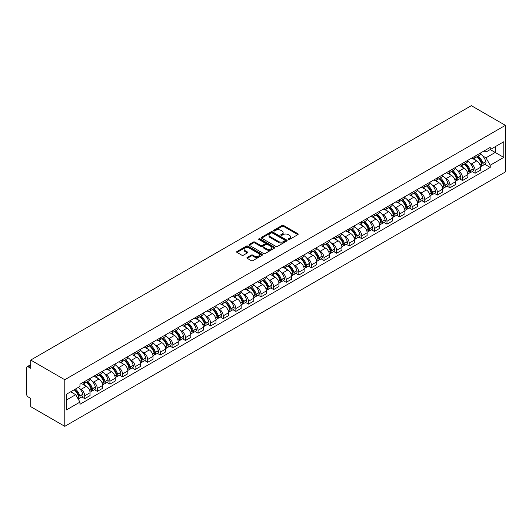<?xml version="1.0" encoding="UTF-8"?>
<svg xmlns="http://www.w3.org/2000/svg" width="532" height="532" viewBox="0 0 532 532"><rect width="100%" height="100%" fill="white"/><g stroke="black" fill="none" stroke-linecap="round" stroke-linejoin="round"><path stroke-width="0.8" d="M288.344 239.493A0.785 0.452 0 0 0 289.455 239.493L297.873 234.632A1.124 0.645 0 0 0 298.199 234.173A1.124 0.645 0 0 0 297.873 233.714L283.609 225.482A1.124 0.645 0 0 0 282.027 225.482L273.608 230.343A0.785 0.452 0 0 0 274.712 230.981L275.802 230.356A3.584 2.068 0 0 1 280.876 230.356L282.066 231.041A3.584 2.068 0 0 1 283.117 232.504A3.584 2.068 0 0 1 282.066 233.967L280.976 234.599A0.785 0.452 0 0 0 282.086 235.237L283.177 234.612A3.584 2.068 0 0 1 288.244 234.612L289.435 235.297A3.584 2.068 0 0 1 290.485 236.76A3.584 2.068 0 0 1 289.435 238.223L288.344 238.855A0.785 0.452 0 0 0 288.344 239.493L288.344 238.855M247.24 257.415A1.124 0.645 0 0 0 246.908 257.874A1.124 0.645 0 0 0 247.24 258.333L251.237 260.64A1.124 0.645 0 0 0 252.826 260.64L262.176 255.24A1.124 0.645 0 0 0 262.502 254.788A1.124 0.645 0 0 0 262.176 254.329L247.912 246.09A1.124 0.645 0 0 0 246.329 246.09L236.979 251.49A1.124 0.645 0 0 0 236.647 251.949A1.124 0.645 0 0 0 236.979 252.407L241.807 255.194A1.124 0.645 0 0 0 243.397 255.194L247.4 252.886A1.124 0.645 0 0 0 247.726 252.427A1.124 0.645 0 0 0 247.4 251.969L244.999 250.585A2.999 1.729 0 0 1 244.122 249.362A2.999 1.729 0 0 1 245.97 247.766A2.999 1.729 0 0 1 249.242 248.138L258.632 253.558A2.999 1.729 0 0 1 259.51 254.788A2.999 1.729 0 0 1 257.654 256.384A2.999 1.729 0 0 1 254.389 256.012L252.826 255.107A1.124 0.645 0 0 0 251.237 255.107L247.24 257.415L247.24 258.333M64.784 379.722L30.716 360.058L471.332 105.669L505.4 125.339L64.784 379.722L64.784 426.332L505.4 171.942L505.4 125.339M275.882 246.416A1.124 0.645 0 0 0 277.471 246.416L286.821 241.016A1.124 0.645 0 0 0 287.147 240.557A1.124 0.645 0 0 0 286.821 240.098L272.557 231.866A1.124 0.645 0 0 0 270.968 231.866L261.618 237.265A1.124 0.645 0 0 0 261.292 237.718A1.124 0.645 0 0 0 261.618 238.176L275.882 246.416M259.197 239.666A0.785 0.452 0 0 1 259.995 239.772L259.995 238.841L274.499 247.214A1.124 0.645 0 0 1 274.825 247.673A1.124 0.645 0 0 1 274.499 248.131L265.149 253.525A1.124 0.645 0 0 1 263.559 253.525L249.295 245.292L253.298 242.998L253.298 242.067L249.295 244.374A1.124 0.645 0 0 0 248.969 244.833A1.124 0.645 0 0 0 249.295 245.292L249.295 244.374M253.298 242.998A1.124 0.645 0 0 1 254.888 242.998L254.888 242.067A1.124 0.645 0 0 0 253.298 242.067M254.888 242.067L260.667 245.405A1.124 0.645 0 0 0 262.256 245.405L264.909 243.875A1.124 0.645 0 0 0 265.235 243.417A1.124 0.645 0 0 0 264.909 242.958L258.885 239.48A0.785 0.452 0 0 1 259.995 238.841M30.716 360.058L30.716 368.304L28.216 366.861A2.281 1.317 -120 0 0 27.072 366.748A2.281 1.317 -120 0 0 26.6 367.792L26.6 394.172A2.281 1.317 -120 0 0 28.216 396.972L30.716 398.415L30.716 406.661L64.784 426.332M475.129 156.095A5.254 3.032 60 0 1 474.039 158.456L479.365 155.377A5.254 3.032 -120 0 0 480.456 153.023M470.069 163.198L471.412 163.976A5.254 3.032 60 0 1 475.129 170.406L480.456 167.334A5.254 3.032 -120 0 0 476.738 160.897L472.928 158.696M480.456 167.334L480.456 170.174L475.129 173.252L472.236 171.583M474.039 158.456A5.254 3.032 60 0 1 471.452 158.217M475.129 170.406L475.129 173.252M462.534 163.371A5.254 3.032 60 0 1 461.444 165.725L466.777 162.652A5.254 3.032 -120 0 0 467.861 160.292M459.641 178.852L462.534 180.521L467.861 177.442L467.861 174.602A5.254 3.032 -120 0 0 464.15 168.172L460.333 165.971M461.444 165.725A5.254 3.032 60 0 1 458.863 165.492M457.473 170.473L458.817 171.244A5.254 3.032 60 0 1 462.534 177.675L462.534 180.521M449.939 170.639A5.254 3.032 60 0 1 448.855 173L454.182 169.921A5.254 3.032 -120 0 0 455.266 167.567M447.053 186.127L449.939 187.789L455.266 184.717L455.266 181.871A5.254 3.032 -120 0 0 451.555 175.44L447.738 173.239M448.855 173A5.254 3.032 60 0 1 446.268 172.76M444.885 177.741L446.228 178.519A5.254 3.032 60 0 1 449.939 184.95L449.939 187.789M437.344 177.907A5.254 3.032 60 0 1 436.26 180.268L441.587 177.189A5.254 3.032 -120 0 0 442.671 174.835M434.458 193.395L437.344 195.064L442.677 191.986L442.677 189.146A5.254 3.032 -120 0 0 438.96 182.709L435.149 180.508M436.26 180.268A5.254 3.032 60 0 1 433.673 180.029M432.29 185.01L433.633 185.788A5.254 3.032 60 0 1 437.344 192.218L437.344 195.064M424.755 185.183A5.254 3.032 60 0 1 423.665 187.537L428.992 184.464A5.254 3.032 -120 0 0 430.082 182.104M421.863 200.664L424.755 202.333L430.082 199.261L430.082 196.414A5.254 3.032 -120 0 0 426.365 189.984L422.554 187.783M423.665 187.537A5.254 3.032 60 0 1 421.078 187.304M419.695 192.285L421.038 193.056A5.254 3.032 60 0 1 424.755 199.493L424.755 202.333M412.16 192.451A5.254 3.032 60 0 1 411.07 194.812L416.396 191.733A5.254 3.032 -120 0 0 417.487 189.379M409.268 207.939L412.16 209.601L417.487 206.529L417.487 203.683A5.254 3.032 -120 0 0 413.776 197.252L409.959 195.051M411.07 194.812A5.254 3.032 60 0 1 408.483 194.572M407.1 199.553L408.443 200.331A5.254 3.032 60 0 1 412.16 206.762L412.16 209.601M399.565 199.726A5.254 3.032 60 0 1 398.475 202.08L403.808 199.001A5.254 3.032 -120 0 0 404.892 196.647M396.673 215.207L399.565 216.876L404.892 213.798L404.892 210.958A5.254 3.032 -120 0 0 401.181 204.521L397.364 202.32M398.475 202.08A5.254 3.032 60 0 1 395.894 201.841M394.511 206.822L395.855 207.6A5.254 3.032 60 0 1 399.565 214.03L399.565 216.876M386.97 206.995A5.254 3.032 60 0 1 385.886 209.349L391.213 206.276A5.254 3.032 -120 0 0 392.297 203.916M384.084 222.476L386.97 224.145L392.297 221.073L392.297 218.226A5.254 3.032 -120 0 0 388.586 211.796L384.776 209.595M385.886 209.349A5.254 3.032 60 0 1 383.299 209.116M381.916 214.097L383.259 214.868A5.254 3.032 60 0 1 386.97 221.305L386.97 224.145M374.375 214.263A5.254 3.032 60 0 1 373.291 216.624L378.618 213.545A5.254 3.032 -120 0 0 379.708 211.191M371.489 229.751L374.375 231.42L379.708 228.341L379.708 225.495A5.254 3.032 -120 0 0 375.991 219.064L372.181 216.863M373.291 216.624A5.254 3.032 60 0 1 370.704 216.384M369.321 221.365L370.664 222.143A5.254 3.032 60 0 1 374.375 228.574L374.375 231.42M361.787 221.538A5.254 3.032 60 0 1 360.696 223.892L366.023 220.82A5.254 3.032 -120 0 0 367.113 218.459M358.894 237.019L361.787 238.688L367.113 235.61L367.113 232.77A5.254 3.032 -120 0 0 363.396 226.339L359.585 224.132M360.696 223.892A5.254 3.032 60 0 1 358.109 223.659M356.726 228.64L358.069 229.412A5.254 3.032 60 0 1 361.787 235.842L361.787 238.688M349.192 228.807A5.254 3.032 60 0 1 348.101 231.167L353.434 228.088A5.254 3.032 -120 0 0 354.518 225.728M346.299 244.288L349.192 245.957L354.518 242.885L354.518 240.038A5.254 3.032 -120 0 0 350.807 233.608L346.99 231.407M348.101 231.167A5.254 3.032 60 0 1 345.521 230.928M344.131 235.909L345.474 236.687A5.254 3.032 60 0 1 349.192 243.117L349.192 245.957M336.596 236.075A5.254 3.032 60 0 1 335.512 238.436L340.839 235.357A5.254 3.032 -120 0 0 341.923 233.003M333.71 251.563L336.596 253.232L341.923 250.153L341.923 247.314A5.254 3.032 -120 0 0 338.212 240.876L334.395 238.675M335.512 238.436A5.254 3.032 60 0 1 332.926 238.196M331.542 243.177L332.886 243.955A5.254 3.032 60 0 1 336.596 250.386L336.596 253.232M324.001 243.35A5.254 3.032 60 0 1 322.917 245.704L328.244 242.632A5.254 3.032 -120 0 0 329.328 240.271M321.115 258.831L324.001 260.5L329.335 257.422L329.335 254.582A5.254 3.032 -120 0 0 325.617 248.151L321.807 245.95M322.917 245.704A5.254 3.032 60 0 1 320.331 245.471M318.947 250.452L320.291 251.224A5.254 3.032 60 0 1 324.001 257.654L324.001 260.5M311.406 250.619A5.254 3.032 60 0 1 310.322 252.979L315.649 249.9A5.254 3.032 -120 0 0 316.74 247.546M308.52 266.106L311.413 267.769L316.74 264.697L316.74 261.85A5.254 3.032 -120 0 0 313.022 255.42L309.212 253.219M310.322 252.979A5.254 3.032 60 0 1 307.735 252.74M306.352 257.721L307.695 258.499A5.254 3.032 60 0 1 311.413 264.929L311.413 267.769M298.818 257.887A5.254 3.032 60 0 1 297.727 260.248L303.054 257.169A5.254 3.032 -120 0 0 304.144 254.815M295.925 273.375L298.818 275.044L304.144 271.965L304.144 269.125A5.254 3.032 -120 0 0 300.434 262.688L296.617 260.487M297.727 260.248A5.254 3.032 60 0 1 295.14 260.008M293.757 264.989L295.1 265.767A5.254 3.032 60 0 1 298.818 272.198L298.818 275.044M286.223 265.162A5.254 3.032 60 0 1 285.132 267.516L290.465 264.444A5.254 3.032 -120 0 0 291.549 262.083M283.33 280.643L286.223 282.312L291.549 279.24L291.549 276.394A5.254 3.032 -120 0 0 287.839 269.963L284.022 267.762M285.132 267.516A5.254 3.032 60 0 1 282.552 267.283M281.169 272.264L282.512 273.036A5.254 3.032 60 0 1 286.223 279.473L286.223 282.312M273.628 272.431A5.254 3.032 60 0 1 272.544 274.791L277.87 271.712A5.254 3.032 -120 0 0 278.954 269.358M270.741 287.918L273.628 289.581L278.954 286.509L278.954 283.662A5.254 3.032 -120 0 0 275.243 277.232L271.433 275.031M272.544 274.791A5.254 3.032 60 0 1 269.957 274.552M268.574 279.533L269.917 280.311A5.254 3.032 60 0 1 273.628 286.741L273.628 289.581M261.032 279.706A5.254 3.032 60 0 1 259.949 282.06L265.275 278.981A5.254 3.032 -120 0 0 266.366 276.627M258.146 295.187L261.032 296.856L266.366 293.777L266.366 290.938A5.254 3.032 -120 0 0 262.648 284.5L258.838 282.299M259.949 282.06A5.254 3.032 60 0 1 257.362 281.82M255.978 286.801L257.322 287.579A5.254 3.032 60 0 1 261.032 294.01L261.032 296.856M248.444 286.974A5.254 3.032 60 0 1 247.353 289.328L252.68 286.256A5.254 3.032 -120 0 0 253.771 283.895M245.551 302.455L248.444 304.124L253.771 301.052L253.771 298.206A5.254 3.032 -120 0 0 250.053 291.775L246.243 289.574M247.353 289.328A5.254 3.032 60 0 1 244.767 289.095M243.383 294.076L244.727 294.848A5.254 3.032 60 0 1 248.444 301.285L248.444 304.124M235.849 294.243A5.254 3.032 60 0 1 234.758 296.603L240.092 293.524A5.254 3.032 -120 0 0 241.176 291.17M232.956 309.73L235.849 311.4L241.176 308.321L241.176 305.474A5.254 3.032 -120 0 0 237.465 299.044L233.648 296.843M234.758 296.603A5.254 3.032 60 0 1 232.178 296.364M230.788 301.345L232.132 302.123A5.254 3.032 60 0 1 235.849 308.553L235.849 311.4M223.254 301.518A5.254 3.032 60 0 1 222.17 303.872L227.497 300.799A5.254 3.032 -120 0 0 228.58 298.439M220.368 316.999L223.254 318.668L228.58 315.589L228.58 312.75A5.254 3.032 -120 0 0 224.87 306.319L221.053 304.111M222.17 303.872A5.254 3.032 60 0 1 219.583 303.639M218.2 308.62L219.543 309.391A5.254 3.032 60 0 1 223.254 315.822L223.254 318.668M210.659 308.786A5.254 3.032 60 0 1 209.575 311.147L214.901 308.068A5.254 3.032 -120 0 0 215.985 305.707M207.773 324.267L210.659 325.936L215.992 322.864L215.992 320.018A5.254 3.032 -120 0 0 212.275 313.587L208.464 311.386M209.575 311.147A5.254 3.032 60 0 1 206.988 310.907M205.605 315.888L206.948 316.666A5.254 3.032 60 0 1 210.659 323.097L210.659 325.936M198.064 316.055A5.254 3.032 60 0 1 196.98 318.415L202.306 315.336A5.254 3.032 -120 0 0 203.397 312.982M195.178 331.542L198.07 333.212L203.397 330.133L203.397 327.293A5.254 3.032 -120 0 0 199.68 320.856L195.869 318.655M196.98 318.415A5.254 3.032 60 0 1 194.393 318.176M193.01 323.157L194.353 323.935A5.254 3.032 60 0 1 198.07 330.365L198.07 333.212M185.475 323.33A5.254 3.032 60 0 1 184.385 325.684L189.711 322.611A5.254 3.032 -120 0 0 190.802 320.251M182.582 338.811L185.475 340.48L190.802 337.401L190.802 334.562A5.254 3.032 -120 0 0 187.091 328.131L183.274 325.93M184.385 325.684A5.254 3.032 60 0 1 181.798 325.451M180.415 330.432L181.758 331.203A5.254 3.032 60 0 1 185.475 337.634L185.475 340.48M172.88 330.598A5.254 3.032 60 0 1 171.789 332.959L177.123 329.88A5.254 3.032 -120 0 0 178.207 327.526M169.987 346.079L172.88 347.748L178.207 344.676L178.207 341.83A5.254 3.032 -120 0 0 174.496 335.399L170.679 333.198M171.789 332.959A5.254 3.032 60 0 1 169.209 332.719M167.826 337.7L169.169 338.478A5.254 3.032 60 0 1 172.88 344.909L172.88 347.748M160.285 337.867A5.254 3.032 60 0 1 159.201 340.227L164.528 337.148A5.254 3.032 -120 0 0 165.612 334.794M157.399 353.354L160.285 355.024L165.612 351.945L165.612 349.105A5.254 3.032 -120 0 0 161.901 342.668L158.084 340.467M159.201 340.227A5.254 3.032 60 0 1 156.614 339.988M155.231 344.969L156.574 345.747A5.254 3.032 60 0 1 160.285 352.177L160.285 355.024M147.69 345.142A5.254 3.032 60 0 1 146.606 347.496L151.933 344.423A5.254 3.032 -120 0 0 153.023 342.063M144.804 360.623L147.69 362.292L153.023 359.213L153.023 356.373A5.254 3.032 -120 0 0 149.306 349.943L145.495 347.742M146.606 347.496A5.254 3.032 60 0 1 144.019 347.263M142.636 352.244L143.979 353.015A5.254 3.032 60 0 1 147.69 359.452L147.69 362.292M135.101 352.41A5.254 3.032 60 0 1 134.011 354.771L139.337 351.692A5.254 3.032 -120 0 0 140.428 349.338M132.209 367.898L135.101 369.56L140.428 366.488L140.428 363.642A5.254 3.032 -120 0 0 136.711 357.211L132.9 355.01M134.011 354.771A5.254 3.032 60 0 1 131.424 354.531M130.041 359.512L131.384 360.29A5.254 3.032 60 0 1 135.101 366.721L135.101 369.56M122.506 359.685A5.254 3.032 60 0 1 121.416 362.039L126.749 358.96A5.254 3.032 -120 0 0 127.833 356.606M119.614 375.166L122.506 376.836L127.833 373.757L127.833 370.917A5.254 3.032 -120 0 0 124.122 364.48L120.305 362.279M121.416 362.039A5.254 3.032 60 0 1 118.835 361.8M117.446 366.781L118.789 367.559A5.254 3.032 60 0 1 122.506 373.989L122.506 376.836M109.911 366.954A5.254 3.032 60 0 1 108.827 369.308L114.154 366.235A5.254 3.032 -120 0 0 115.238 363.875M107.025 382.435L109.911 384.104L115.238 381.032L115.238 378.186A5.254 3.032 -120 0 0 111.527 371.755L107.71 369.554M108.827 369.308A5.254 3.032 60 0 1 106.24 369.075M104.857 374.056L106.2 374.827A5.254 3.032 60 0 1 109.911 381.264L109.911 384.104M97.316 374.222A5.254 3.032 60 0 1 96.232 376.583L101.559 373.504A5.254 3.032 -120 0 0 102.643 371.15M94.43 389.71L97.316 391.379L102.649 388.3L102.649 385.454A5.254 3.032 -120 0 0 98.932 379.023L95.122 376.822M96.232 376.583A5.254 3.032 60 0 1 93.645 376.343M92.262 381.324L93.605 382.102A5.254 3.032 60 0 1 97.316 388.533L97.316 391.379M84.721 381.497A5.254 3.032 60 0 1 83.637 383.851L88.964 380.779A5.254 3.032 -120 0 0 90.054 378.418M81.835 396.978L84.728 398.648L90.054 395.569L90.054 392.729A5.254 3.032 -120 0 0 86.337 386.298L82.526 384.091M83.637 383.851A5.254 3.032 60 0 1 81.05 383.619M79.667 388.599L81.01 389.371A5.254 3.032 60 0 1 84.728 395.801L84.728 398.648M484.047 150.948L485.942 152.046L503.784 141.745L495.226 146.686L495.226 152.465L485.942 157.824L482.664 155.929M66.4 400.044L75.684 394.684L79.96 402.099L66.4 409.926L66.4 394.265L79.96 386.438L79.96 384.244L490.225 147.384L490.225 149.572L503.784 157.405L490.225 165.233L485.942 157.824M503.784 141.745L503.784 157.405M79.96 402.099L79.96 404.287L490.225 167.427L490.225 165.233M75.684 394.684L70.676 391.798M484.832 164.308L490.225 167.427M288.657 239.606L289.435 239.154A3.584 2.068 0 0 0 290.485 237.691L290.485 236.76M283.117 232.504L283.117 233.435A3.584 2.068 0 0 1 282.066 234.898L281.288 235.35M297.86 234.639L283.609 226.413A1.124 0.645 0 0 0 282.027 226.413L273.92 231.094M286.821 240.098L286.821 241.016L272.557 232.797A1.124 0.645 0 0 0 270.968 232.797L261.638 238.19M284.839 240.876A0.785 0.452 0 0 0 284.839 240.238L272.317 233.009A0.785 0.452 0 0 0 271.207 233.009L270.057 233.674A3.584 2.068 0 0 0 269.006 235.137A3.584 2.068 0 0 0 270.057 236.6L278.615 241.541A3.584 2.068 0 0 0 283.689 241.541L284.839 240.876L284.839 241.807A0.785 0.452 0 0 0 285.066 241.488L285.066 240.557M269.006 235.137L269.006 236.068A3.584 2.068 0 0 0 270.057 237.531L270.057 236.6M284.839 241.807L283.689 242.472A3.584 2.068 0 0 1 278.615 242.472L270.057 237.531M254.888 242.998L260.667 246.336A1.124 0.645 0 0 0 262.256 246.336L264.909 244.806A1.124 0.645 0 0 0 265.235 244.348L265.235 243.417M259.995 239.772L274.479 248.138M266.672 248.87A2.999 1.729 0 0 0 269.937 249.249A2.999 1.729 0 0 0 271.792 247.646A2.999 1.729 0 0 0 270.914 246.422L267.603 244.514A1.124 0.645 0 0 0 266.02 244.514L263.367 246.05A1.124 0.645 0 0 0 263.034 246.502A1.124 0.645 0 0 0 263.367 246.961L266.672 248.87L266.672 249.801A2.999 1.729 0 0 0 269.937 250.18A2.999 1.729 0 0 0 271.792 248.577L271.792 247.646M263.034 246.502L263.034 247.433A1.124 0.645 0 0 0 263.367 247.892L263.367 246.961M266.672 249.801L263.367 247.892M259.51 254.788L259.51 255.719A2.999 1.729 0 0 1 257.654 257.315A2.999 1.729 0 0 1 254.389 256.943L252.826 256.038A1.124 0.645 0 0 0 251.237 256.038L247.254 258.339M244.122 249.362L244.122 250.293A2.999 1.729 0 0 0 244.999 251.516L244.999 250.585M247.38 252.893L244.999 251.516M262.163 255.254L247.912 247.028A1.124 0.645 0 0 0 246.329 247.028L236.993 252.414M477.111 156.681A7.195 4.15 60 0 1 477.144 156.707A7.195 4.15 60 0 1 481.879 163.158L481.919 163.304A1.397 0.805 60 0 1 481.699 164.408A1.397 0.805 60 0 1 481.666 164.421M476.792 156.867A8.678 5.007 60 0 1 481.56 164.022L481.606 164.175A2.879 1.663 60 0 1 481.147 166.436L480.436 166.849M481.64 165.798A2.879 1.663 -120 0 0 482.444 165.691A2.879 1.663 -120 0 0 482.896 163.43L482.857 163.277A8.678 5.007 -120 0 0 478.088 156.122M480.343 153.941A8.678 5.007 60 0 1 485.802 161.575L485.842 161.728A2.879 1.663 60 0 1 485.39 163.989L482.444 165.691M473.832 158.556A8.678 5.007 60 0 1 475.648 160.265M479.864 160.278L480.975 160.917M464.516 163.956A7.195 4.15 60 0 1 464.549 163.976A7.195 4.15 60 0 1 469.284 170.426L469.324 170.579A1.397 0.805 60 0 1 469.104 171.676A1.397 0.805 60 0 1 469.071 171.69M464.203 164.135A8.678 5.007 60 0 1 468.971 171.297L469.011 171.444A2.879 1.663 60 0 1 468.559 173.705L467.841 174.124M469.051 173.073A2.879 1.663 -120 0 0 469.849 172.96A2.879 1.663 -120 0 0 470.301 170.699L470.261 170.546A8.678 5.007 -120 0 0 465.493 163.391M467.754 161.216A8.678 5.007 60 0 1 473.207 168.85L473.247 168.996A2.879 1.663 60 0 1 472.795 171.257L469.849 172.96M461.244 165.824A8.678 5.007 60 0 1 463.053 167.54M467.269 167.547L468.379 168.185M451.921 171.224A7.195 4.15 60 0 1 451.961 171.244A7.195 4.15 60 0 1 456.689 177.701L456.735 177.848A1.397 0.805 60 0 1 456.509 178.945A1.397 0.805 60 0 1 456.483 178.965M451.608 171.404A8.678 5.007 60 0 1 456.376 178.566L456.416 178.712A2.879 1.663 60 0 1 455.964 180.98L455.246 181.392M456.456 180.341A2.879 1.663 -120 0 0 457.254 180.235A2.879 1.663 -120 0 0 457.706 177.967L457.666 177.821A8.678 5.007 -120 0 0 452.898 170.659M455.159 168.484A8.678 5.007 60 0 1 460.612 176.119L460.659 176.265A2.879 1.663 60 0 1 460.2 178.533L457.254 180.235M448.649 173.1A8.678 5.007 60 0 1 450.458 174.809M454.68 174.822L455.784 175.46M439.326 178.493A7.195 4.15 60 0 1 439.366 178.519A7.195 4.15 60 0 1 444.094 184.97L444.14 185.123A1.397 0.805 60 0 1 443.921 186.22A1.397 0.805 60 0 1 443.888 186.233M439.013 178.679A8.678 5.007 60 0 1 443.781 185.834L443.821 185.987A2.879 1.663 60 0 1 443.369 188.248L442.651 188.661M443.861 187.61A2.879 1.663 -120 0 0 444.659 187.503A2.879 1.663 -120 0 0 445.118 185.242L445.071 185.089A8.678 5.007 -120 0 0 440.303 177.934M442.564 175.76A8.678 5.007 60 0 1 448.017 183.387L448.064 183.54A2.879 1.663 60 0 1 447.605 185.801L444.659 187.503M436.054 180.368A8.678 5.007 60 0 1 437.869 182.077M442.085 182.09L443.189 182.729M426.737 185.768A7.195 4.15 60 0 1 426.77 185.788A7.195 4.15 60 0 1 431.505 192.245L431.545 192.391A1.397 0.805 60 0 1 431.326 193.488A1.397 0.805 60 0 1 431.292 193.508M426.418 185.947A8.678 5.007 60 0 1 431.186 193.109L431.233 193.256A2.879 1.663 60 0 1 430.774 195.523L430.056 195.936M431.266 194.885A2.879 1.663 -120 0 0 432.064 194.772A2.879 1.663 -120 0 0 432.523 192.511L432.483 192.365A8.678 5.007 -120 0 0 427.708 185.203M429.969 183.028A8.678 5.007 60 0 1 435.429 190.662L435.469 190.808A2.879 1.663 60 0 1 435.016 193.076L432.064 194.772M423.459 187.643A8.678 5.007 60 0 1 425.274 189.352M429.49 189.365L430.594 190.004M414.142 193.036A7.195 4.15 60 0 1 414.175 193.056A7.195 4.15 60 0 1 418.91 199.513L418.95 199.66A1.397 0.805 60 0 1 418.731 200.757A1.397 0.805 60 0 1 418.697 200.777M413.823 193.222A8.678 5.007 60 0 1 418.598 200.378L418.637 200.524A2.879 1.663 60 0 1 418.179 202.792L417.467 203.204M418.677 202.153A2.879 1.663 -120 0 0 419.475 202.047A2.879 1.663 -120 0 0 419.928 199.779L419.888 199.633A8.678 5.007 -120 0 0 415.12 192.471M417.381 190.296A8.678 5.007 60 0 1 422.834 197.931L422.874 198.084A2.879 1.663 60 0 1 422.421 200.345L419.475 202.047M410.864 194.912A8.678 5.007 60 0 1 412.679 196.621M416.895 196.634L418.006 197.272M401.547 200.311A7.195 4.15 60 0 1 401.58 200.331A7.195 4.15 60 0 1 406.315 206.782L406.362 206.935A1.397 0.805 60 0 1 406.135 208.032A1.397 0.805 60 0 1 406.109 208.045M401.234 200.491A8.678 5.007 60 0 1 406.002 207.646L406.042 207.799A2.879 1.663 60 0 1 405.59 210.06L404.872 210.473M406.082 209.422A2.879 1.663 -120 0 0 406.88 209.315A2.879 1.663 -120 0 0 407.332 207.054L407.293 206.901A8.678 5.007 -120 0 0 402.524 199.746M404.786 197.572A8.678 5.007 60 0 1 410.238 205.199L410.278 205.352A2.879 1.663 60 0 1 409.826 207.613L406.88 209.315M398.275 202.18A8.678 5.007 60 0 1 400.084 203.889M404.307 203.902L405.411 204.541M388.952 207.58A7.195 4.15 60 0 1 388.992 207.6A7.195 4.15 60 0 1 393.72 214.057L393.766 214.203A1.397 0.805 60 0 1 393.547 215.3A1.397 0.805 60 0 1 393.514 215.32M388.639 207.759A8.678 5.007 60 0 1 393.407 214.921L393.447 215.068A2.879 1.663 60 0 1 392.995 217.335L392.277 217.748M393.487 216.697A2.879 1.663 -120 0 0 394.285 216.584A2.879 1.663 -120 0 0 394.744 214.323L394.697 214.177A8.678 5.007 -120 0 0 389.929 207.015M392.19 204.84A8.678 5.007 60 0 1 397.643 212.474L397.69 212.62A2.879 1.663 60 0 1 397.231 214.888L394.285 216.584M385.68 209.455A8.678 5.007 60 0 1 387.489 211.164M391.712 211.177L392.816 211.816M376.357 214.848A7.195 4.15 60 0 1 376.397 214.868A7.195 4.15 60 0 1 381.131 221.325L381.171 221.472A1.397 0.805 60 0 1 380.952 222.576A1.397 0.805 60 0 1 380.919 222.589M376.044 215.034A8.678 5.007 60 0 1 380.812 222.19L380.859 222.343A2.879 1.663 60 0 1 380.4 224.604L379.682 225.016M380.892 223.965A2.879 1.663 -120 0 0 381.69 223.859A2.879 1.663 -120 0 0 382.149 221.591L382.102 221.445A8.678 5.007 -120 0 0 377.334 214.283M379.595 212.108A8.678 5.007 60 0 1 385.055 219.743L385.095 219.896A2.879 1.663 60 0 1 384.636 222.157L381.69 223.859M373.085 216.724A8.678 5.007 60 0 1 374.9 218.433M379.117 218.446L380.22 219.084M363.768 222.123A7.195 4.15 60 0 1 363.802 222.143A7.195 4.15 60 0 1 368.536 228.594L368.576 228.747A1.397 0.805 60 0 1 368.357 229.844A1.397 0.805 60 0 1 368.324 229.857M363.449 222.303A8.678 5.007 60 0 1 368.217 229.465L368.264 229.611A2.879 1.663 60 0 1 367.805 231.872L367.093 232.291M368.297 231.234A2.879 1.663 -120 0 0 369.102 231.127A2.879 1.663 -120 0 0 369.554 228.866L369.514 228.713A8.678 5.007 -120 0 0 364.746 221.558M367 219.383A8.678 5.007 60 0 1 372.46 227.018L372.5 227.164A2.879 1.663 60 0 1 372.048 229.425L369.102 231.127M360.49 223.992A8.678 5.007 60 0 1 362.305 225.708M366.521 225.714L367.632 226.353M351.173 229.392A7.195 4.15 60 0 1 351.206 229.412A7.195 4.15 60 0 1 355.941 235.869L355.981 236.015A1.397 0.805 60 0 1 355.762 237.112A1.397 0.805 60 0 1 355.728 237.132M350.861 229.571A8.678 5.007 60 0 1 355.629 236.733L355.669 236.88A2.879 1.663 60 0 1 355.216 239.147L354.498 239.56M355.709 238.509A2.879 1.663 -120 0 0 356.507 238.403A2.879 1.663 -120 0 0 356.959 236.135L356.919 235.989A8.678 5.007 -120 0 0 352.151 228.827M354.412 226.652A8.678 5.007 60 0 1 359.865 234.286L359.905 234.432A2.879 1.663 60 0 1 359.452 236.7L356.507 238.403M347.901 231.267A8.678 5.007 60 0 1 349.71 232.976M353.926 232.989L355.037 233.628M338.578 236.66A7.195 4.15 60 0 1 338.618 236.687A7.195 4.15 60 0 1 343.346 243.137L343.393 243.284A1.397 0.805 60 0 1 343.167 244.388A1.397 0.805 60 0 1 343.14 244.401M338.266 236.846A8.678 5.007 60 0 1 343.034 244.002L343.074 244.155A2.879 1.663 60 0 1 342.621 246.416L341.903 246.828M343.113 245.777A2.879 1.663 -120 0 0 343.911 245.671A2.879 1.663 -120 0 0 344.364 243.41L344.324 243.257A8.678 5.007 -120 0 0 339.556 236.102M341.817 233.92A8.678 5.007 60 0 1 347.27 241.555L347.316 241.708A2.879 1.663 60 0 1 346.857 243.969L343.911 245.671M335.306 238.536A8.678 5.007 60 0 1 337.115 240.245M341.338 240.258L342.442 240.896M325.983 243.935A7.195 4.15 60 0 1 326.023 243.955A7.195 4.15 60 0 1 330.751 250.406L330.798 250.559A1.397 0.805 60 0 1 330.578 251.656A1.397 0.805 60 0 1 330.545 251.669M325.67 244.115A8.678 5.007 60 0 1 330.438 251.277L330.478 251.423A2.879 1.663 60 0 1 330.026 253.684L329.308 254.103M330.518 253.052A2.879 1.663 -120 0 0 331.316 252.939A2.879 1.663 -120 0 0 331.775 250.678L331.729 250.525A8.678 5.007 -120 0 0 326.961 243.37M329.222 241.196A8.678 5.007 60 0 1 334.675 248.83L334.721 248.976A2.879 1.663 60 0 1 334.262 251.237L331.316 252.939M322.711 245.804A8.678 5.007 60 0 1 324.52 247.52M328.743 247.526L329.847 248.165M313.395 251.204A7.195 4.15 60 0 1 313.428 251.224A7.195 4.15 60 0 1 318.163 257.681L318.203 257.827A1.397 0.805 60 0 1 317.983 258.924A1.397 0.805 60 0 1 317.95 258.944M313.075 251.383A8.678 5.007 60 0 1 317.843 258.545L317.89 258.692A2.879 1.663 60 0 1 317.431 260.959L316.713 261.372M317.923 260.321A2.879 1.663 -120 0 0 318.721 260.215A2.879 1.663 -120 0 0 319.18 257.947L319.14 257.801A8.678 5.007 -120 0 0 314.365 250.638M316.626 248.464A8.678 5.007 60 0 1 322.086 256.098L322.126 256.244A2.879 1.663 60 0 1 321.674 258.512L318.721 260.215M310.116 253.079A8.678 5.007 60 0 1 311.932 254.788M316.148 254.801L317.252 255.44M300.799 258.472A7.195 4.15 60 0 1 300.833 258.499A7.195 4.15 60 0 1 305.567 264.949L305.607 265.102A1.397 0.805 60 0 1 305.388 266.2A1.397 0.805 60 0 1 305.355 266.213M300.48 258.658A8.678 5.007 60 0 1 305.255 265.814L305.295 265.967A2.879 1.663 60 0 1 304.836 268.228L304.124 268.64M305.335 267.589A2.879 1.663 -120 0 0 306.133 267.483A2.879 1.663 -120 0 0 306.585 265.222L306.545 265.069A8.678 5.007 -120 0 0 301.777 257.914M304.038 255.739A8.678 5.007 60 0 1 309.491 263.367L309.531 263.52A2.879 1.663 60 0 1 309.079 265.781L306.133 267.483M297.521 260.348A8.678 5.007 60 0 1 299.336 262.057M303.553 262.07L304.663 262.708M288.204 265.747A7.195 4.15 60 0 1 288.238 265.767A7.195 4.15 60 0 1 292.972 272.224L293.019 272.371A1.397 0.805 60 0 1 292.793 273.468A1.397 0.805 60 0 1 292.766 273.488M287.892 265.927A8.678 5.007 60 0 1 292.66 273.089L292.7 273.235A2.879 1.663 60 0 1 292.248 275.496L291.529 275.915M292.74 274.864A2.879 1.663 -120 0 0 293.538 274.751A2.879 1.663 -120 0 0 293.99 272.49L293.95 272.344A8.678 5.007 -120 0 0 289.182 265.182M291.443 263.007A8.678 5.007 60 0 1 296.896 270.642L296.936 270.788A2.879 1.663 60 0 1 296.484 273.056L293.538 274.751M284.933 267.623A8.678 5.007 60 0 1 286.741 269.332M290.964 269.345L292.068 269.983M275.609 273.016A7.195 4.15 60 0 1 275.649 273.036A7.195 4.15 60 0 1 280.377 279.493L280.424 279.639A1.397 0.805 60 0 1 280.204 280.736A1.397 0.805 60 0 1 280.171 280.756M275.297 273.202A8.678 5.007 60 0 1 280.065 280.357L280.105 280.504A2.879 1.663 60 0 1 279.652 282.771L278.934 283.184M280.145 282.133A2.879 1.663 -120 0 0 280.943 282.027A2.879 1.663 -120 0 0 281.401 279.759L281.355 279.613A8.678 5.007 -120 0 0 276.587 272.451M278.848 270.276A8.678 5.007 60 0 1 284.301 277.91L284.347 278.063A2.879 1.663 60 0 1 283.889 280.324L280.943 282.027M272.337 274.891A8.678 5.007 60 0 1 274.146 276.6M278.369 276.613L279.473 277.252M263.014 280.291A7.195 4.15 60 0 1 263.054 280.311A7.195 4.15 60 0 1 267.789 286.761L267.829 286.914A1.397 0.805 60 0 1 267.609 288.012A1.397 0.805 60 0 1 267.576 288.025M262.702 280.47A8.678 5.007 60 0 1 267.47 287.626L267.516 287.779A2.879 1.663 60 0 1 267.057 290.04L266.339 290.452M267.549 289.401A2.879 1.663 -120 0 0 268.347 289.295A2.879 1.663 -120 0 0 268.806 287.034L268.76 286.881A8.678 5.007 -120 0 0 263.992 279.726M266.253 277.551A8.678 5.007 60 0 1 271.712 285.179L271.752 285.332A2.879 1.663 60 0 1 271.293 287.593L268.347 289.295M259.742 282.16A8.678 5.007 60 0 1 261.558 283.869M265.774 283.882L266.878 284.52M250.426 287.559A7.195 4.15 60 0 1 250.459 287.579A7.195 4.15 60 0 1 255.194 294.036L255.234 294.183A1.397 0.805 60 0 1 255.014 295.28A1.397 0.805 60 0 1 254.981 295.3M250.107 287.739A8.678 5.007 60 0 1 254.875 294.901L254.921 295.047A2.879 1.663 60 0 1 254.462 297.315L253.751 297.727M254.954 296.676A2.879 1.663 -120 0 0 255.759 296.563A2.879 1.663 -120 0 0 256.211 294.302L256.171 294.156A8.678 5.007 -120 0 0 251.403 286.994M253.658 284.82A8.678 5.007 60 0 1 259.117 292.454L259.157 292.6A2.879 1.663 60 0 1 258.705 294.868L255.759 296.563M247.147 289.435A8.678 5.007 60 0 1 248.963 291.144M253.179 291.157L254.289 291.795M237.831 294.828A7.195 4.15 60 0 1 237.864 294.848A7.195 4.15 60 0 1 242.599 301.305L242.639 301.451A1.397 0.805 60 0 1 242.419 302.555A1.397 0.805 60 0 1 242.386 302.568M237.518 295.014A8.678 5.007 60 0 1 242.286 302.169L242.326 302.322A2.879 1.663 60 0 1 241.874 304.583L241.156 304.996M242.366 303.945A2.879 1.663 -120 0 0 243.164 303.839A2.879 1.663 -120 0 0 243.616 301.571L243.576 301.425A8.678 5.007 -120 0 0 238.808 294.262M241.069 292.088A8.678 5.007 60 0 1 246.522 299.722L246.562 299.875A2.879 1.663 60 0 1 246.11 302.136L243.164 303.839M234.559 296.703A8.678 5.007 60 0 1 236.368 298.412M240.584 298.425L241.694 299.064M225.236 302.103A7.195 4.15 60 0 1 225.275 302.123A7.195 4.15 60 0 1 230.004 308.573L230.05 308.726A1.397 0.805 60 0 1 229.824 309.824A1.397 0.805 60 0 1 229.797 309.837M224.923 302.282A8.678 5.007 60 0 1 229.691 309.444L229.731 309.591A2.879 1.663 60 0 1 229.279 311.852L228.56 312.271M229.771 311.213A2.879 1.663 -120 0 0 230.569 311.107A2.879 1.663 -120 0 0 231.021 308.846L230.981 308.693A8.678 5.007 -120 0 0 226.213 301.538M228.474 299.363A8.678 5.007 60 0 1 233.927 306.997L233.974 307.144A2.879 1.663 60 0 1 233.515 309.405L230.569 311.107M221.964 303.972A8.678 5.007 60 0 1 223.773 305.687M227.995 305.694L229.099 306.332M212.64 309.371A7.195 4.15 60 0 1 212.68 309.391A7.195 4.15 60 0 1 217.408 315.848L217.455 315.995A1.397 0.805 60 0 1 217.236 317.092A1.397 0.805 60 0 1 217.202 317.112M212.328 309.551A8.678 5.007 60 0 1 217.096 316.713L217.136 316.859A2.879 1.663 60 0 1 216.684 319.127L215.965 319.539M217.176 318.488A2.879 1.663 -120 0 0 217.974 318.382A2.879 1.663 -120 0 0 218.433 316.114L218.386 315.968A8.678 5.007 -120 0 0 213.618 308.806M215.879 306.632A8.678 5.007 60 0 1 221.332 314.266L221.379 314.412A2.879 1.663 60 0 1 220.92 316.68L217.974 318.382M209.369 311.247A8.678 5.007 60 0 1 211.177 312.956M215.4 312.969L216.504 313.607M200.052 316.64A7.195 4.15 60 0 1 200.085 316.666A7.195 4.15 60 0 1 204.82 323.117L204.86 323.263A1.397 0.805 60 0 1 204.64 324.367A1.397 0.805 60 0 1 204.607 324.38M199.733 316.826A8.678 5.007 60 0 1 204.501 323.981L204.547 324.134A2.879 1.663 60 0 1 204.088 326.395L203.37 326.808M204.581 325.757A2.879 1.663 -120 0 0 205.379 325.651A2.879 1.663 -120 0 0 205.837 323.389L205.798 323.237A8.678 5.007 -120 0 0 201.023 316.081M203.284 313.9A8.678 5.007 60 0 1 208.743 321.534L208.783 321.687A2.879 1.663 60 0 1 208.331 323.948L205.379 325.651M196.773 318.515A8.678 5.007 60 0 1 198.589 320.224M202.805 320.237L203.909 320.876M187.457 323.915A7.195 4.15 60 0 1 187.49 323.935A7.195 4.15 60 0 1 192.225 330.385L192.265 330.538A1.397 0.805 60 0 1 192.045 331.636A1.397 0.805 60 0 1 192.012 331.649M187.138 324.094A8.678 5.007 60 0 1 191.912 331.256L191.952 331.403A2.879 1.663 60 0 1 191.493 333.664L190.782 334.083M191.992 333.032A2.879 1.663 -120 0 0 192.79 332.919A2.879 1.663 -120 0 0 193.242 330.658L193.202 330.505A8.678 5.007 -120 0 0 188.434 323.35M190.695 321.175A8.678 5.007 60 0 1 196.148 328.809L196.188 328.956A2.879 1.663 60 0 1 195.736 331.217L192.79 332.919M184.178 325.784A8.678 5.007 60 0 1 185.994 327.499M190.21 327.506L191.321 328.144M174.862 331.183A7.195 4.15 60 0 1 174.895 331.203A7.195 4.15 60 0 1 179.63 337.66L179.67 337.807A1.397 0.805 60 0 1 179.45 338.904A1.397 0.805 60 0 1 179.424 338.924M174.549 331.363A8.678 5.007 60 0 1 179.317 338.525L179.357 338.671A2.879 1.663 60 0 1 178.905 340.939L178.187 341.351M179.397 340.3A2.879 1.663 -120 0 0 180.195 340.194A2.879 1.663 -120 0 0 180.647 337.926L180.607 337.78A8.678 5.007 -120 0 0 175.839 330.618M178.1 328.444A8.678 5.007 60 0 1 183.553 336.078L183.593 336.224A2.879 1.663 60 0 1 183.141 338.492L180.195 340.194M171.59 333.059A8.678 5.007 60 0 1 173.399 334.768M177.622 334.781L178.725 335.419M162.267 338.452A7.195 4.15 60 0 1 162.307 338.478A7.195 4.15 60 0 1 167.035 344.929L167.081 345.082A1.397 0.805 60 0 1 166.855 346.179A1.397 0.805 60 0 1 166.829 346.192M161.954 338.638A8.678 5.007 60 0 1 166.722 345.793L166.762 345.946A2.879 1.663 60 0 1 166.31 348.207L165.592 348.62M166.802 347.569A2.879 1.663 -120 0 0 167.6 347.463A2.879 1.663 -120 0 0 168.059 345.202L168.012 345.049A8.678 5.007 -120 0 0 163.244 337.893M165.505 335.719A8.678 5.007 60 0 1 170.958 343.346L171.005 343.499A2.879 1.663 60 0 1 170.546 345.76L167.6 347.463M158.995 340.327A8.678 5.007 60 0 1 160.804 342.036M165.026 342.049L166.13 342.688M149.672 345.727A7.195 4.15 60 0 1 149.711 345.747A7.195 4.15 60 0 1 154.446 352.204L154.486 352.35A1.397 0.805 60 0 1 154.267 353.447A1.397 0.805 60 0 1 154.233 353.467M149.359 345.906A8.678 5.007 60 0 1 154.127 353.068L154.174 353.215A2.879 1.663 60 0 1 153.715 355.476L152.997 355.895M154.207 354.844A2.879 1.663 -120 0 0 155.005 354.731A2.879 1.663 -120 0 0 155.464 352.47L155.417 352.324A8.678 5.007 -120 0 0 150.649 345.162M152.91 342.987A8.678 5.007 60 0 1 158.37 350.621L158.41 350.768A2.879 1.663 60 0 1 157.951 353.035L155.005 354.731M146.4 347.602A8.678 5.007 60 0 1 148.215 349.311M152.431 349.325L153.535 349.963M137.083 352.995A7.195 4.15 60 0 1 137.116 353.015A7.195 4.15 60 0 1 141.851 359.472L141.891 359.619A1.397 0.805 60 0 1 141.672 360.716A1.397 0.805 60 0 1 141.638 360.736M136.764 353.182A8.678 5.007 60 0 1 141.532 360.337L141.579 360.483A2.879 1.663 60 0 1 141.12 362.751L140.408 363.163M141.612 362.112A2.879 1.663 -120 0 0 142.416 362.006A2.879 1.663 -120 0 0 142.869 359.738L142.829 359.592A8.678 5.007 -120 0 0 138.061 352.43M140.315 350.256A8.678 5.007 60 0 1 145.775 357.89L145.815 358.043A2.879 1.663 60 0 1 145.362 360.304L142.416 362.006M133.805 354.871A8.678 5.007 60 0 1 135.62 356.58M139.836 356.593L140.947 357.231M124.488 360.27A7.195 4.15 60 0 1 124.521 360.29A7.195 4.15 60 0 1 129.256 366.741L129.296 366.894A1.397 0.805 60 0 1 129.077 367.991A1.397 0.805 60 0 1 129.043 368.004M124.175 360.45A8.678 5.007 60 0 1 128.944 367.605L128.983 367.758A2.879 1.663 60 0 1 128.531 370.019L127.813 370.432M129.023 369.381A2.879 1.663 -120 0 0 129.821 369.274A2.879 1.663 -120 0 0 130.274 367.014L130.234 366.861A8.678 5.007 -120 0 0 125.466 359.705M127.727 357.531A8.678 5.007 60 0 1 133.18 365.158L133.219 365.311A2.879 1.663 60 0 1 132.767 367.572L129.821 369.274M121.216 362.139A8.678 5.007 60 0 1 123.025 363.848M127.241 363.861L128.352 364.5M111.893 367.539A7.195 4.15 60 0 1 111.933 367.559A7.195 4.15 60 0 1 116.661 374.016L116.708 374.162A1.397 0.805 60 0 1 116.481 375.26A1.397 0.805 60 0 1 116.455 375.279M111.58 367.718A8.678 5.007 60 0 1 116.348 374.88L116.388 375.027A2.879 1.663 60 0 1 115.936 377.294L115.218 377.707M116.428 376.656A2.879 1.663 -120 0 0 117.226 376.543A2.879 1.663 -120 0 0 117.678 374.282L117.639 374.136A8.678 5.007 -120 0 0 112.87 366.974M115.131 364.799A8.678 5.007 60 0 1 120.584 372.433L120.631 372.58A2.879 1.663 60 0 1 120.172 374.847L117.226 376.543M108.621 369.414A8.678 5.007 60 0 1 110.43 371.123M114.653 371.137L115.757 371.775M99.298 374.807A7.195 4.15 60 0 1 99.338 374.827A7.195 4.15 60 0 1 104.066 381.284L104.112 381.431A1.397 0.805 60 0 1 103.893 382.535A1.397 0.805 60 0 1 103.86 382.548M98.985 374.993A8.678 5.007 60 0 1 103.753 382.149L103.793 382.302A2.879 1.663 60 0 1 103.341 384.563L102.623 384.975M103.833 383.924A2.879 1.663 -120 0 0 104.631 383.818A2.879 1.663 -120 0 0 105.09 381.55L105.043 381.404A8.678 5.007 -120 0 0 100.275 374.242M102.536 372.067A8.678 5.007 60 0 1 107.989 379.702L108.036 379.855A2.879 1.663 60 0 1 107.577 382.116L104.631 383.818M96.026 376.683A8.678 5.007 60 0 1 97.835 378.392M102.058 378.405L103.161 379.043M86.709 382.082A7.195 4.15 60 0 1 86.743 382.102A7.195 4.15 60 0 1 91.477 388.553L91.517 388.706A1.397 0.805 60 0 1 91.298 389.803A1.397 0.805 60 0 1 91.265 389.816M86.39 382.262A8.678 5.007 60 0 1 91.158 389.424L91.205 389.57A2.879 1.663 60 0 1 90.746 391.831L90.028 392.25M91.238 391.193A2.879 1.663 -120 0 0 92.036 391.087A2.879 1.663 -120 0 0 92.495 388.826L92.455 388.673A8.678 5.007 -120 0 0 87.68 381.517M89.941 379.343A8.678 5.007 60 0 1 95.401 386.977L95.441 387.123A2.879 1.663 60 0 1 94.989 389.384L92.036 391.087M83.431 383.951A8.678 5.007 60 0 1 85.246 385.667M89.462 385.673L90.566 386.312M74.5 389.59A7.195 4.15 60 0 1 78.882 395.828L78.922 395.974A1.397 0.805 60 0 1 78.703 397.072A1.397 0.805 60 0 1 78.669 397.091M74.134 389.796A8.678 5.007 60 0 1 78.57 396.692L78.61 396.839A2.879 1.663 60 0 1 78.211 399.067M78.65 398.468A2.879 1.663 -120 0 0 79.448 398.362A2.879 1.663 -120 0 0 79.9 396.094L79.86 395.948A8.678 5.007 -120 0 0 75.424 389.052M78.377 387.349A8.678 5.007 60 0 1 82.806 394.245L82.846 394.392A2.879 1.663 60 0 1 82.394 396.659L79.448 398.362M71.188 391.499A8.678 5.007 60 0 1 72.651 392.935M76.867 392.949L77.978 393.587M97.316 388.533L102.649 385.454M109.911 381.264L115.238 378.186M122.506 373.989L127.833 370.917M135.101 366.721L140.428 363.642M147.69 359.452L153.023 356.373M160.285 352.177L165.612 349.105M172.88 344.909L178.207 341.83M185.475 337.634L190.802 334.562M198.07 330.365L203.397 327.293M210.659 323.097L215.992 320.018M223.254 315.822L228.58 312.75M235.849 308.553L241.176 305.474M248.444 301.285L253.771 298.206M261.032 294.01L266.366 290.938M273.628 286.741L278.954 283.662M286.223 279.473L291.549 276.394M298.818 272.198L304.144 269.125M311.413 264.929L316.74 261.85M324.001 257.654L329.335 254.582M336.596 250.386L341.923 247.314M349.192 243.117L354.518 240.038M361.787 235.842L367.113 232.77M374.375 228.574L379.708 225.495M386.97 221.305L392.297 218.226M399.565 214.03L404.892 210.958M412.16 206.762L417.487 203.683M424.755 199.493L430.082 196.414M437.344 192.218L442.677 189.146M449.939 184.95L455.266 181.871M462.534 177.675L467.861 174.602M84.728 395.801L90.054 392.729M81.01 389.371L86.337 386.298M93.605 382.102L98.932 379.023M106.2 374.827L111.527 371.755M118.789 367.559L124.122 364.48M131.384 360.29L136.711 357.211M143.979 353.015L149.306 349.943M156.574 345.747L161.901 342.668M169.169 338.478L174.496 335.399M181.758 331.203L187.091 328.131M194.353 323.935L199.68 320.856M206.948 316.666L212.275 313.587M219.543 309.391L224.87 306.319M232.132 302.123L237.465 299.044M244.727 294.848L250.053 291.775M257.322 287.579L262.648 284.5M269.917 280.311L275.243 277.232M282.512 273.036L287.839 269.963M295.1 265.767L300.434 262.688M307.695 258.499L313.022 255.42M320.291 251.224L325.617 248.151M332.886 243.955L338.212 240.876M345.474 236.687L350.807 233.608M358.069 229.412L363.396 226.339M370.664 222.143L375.991 219.064M383.259 214.868L388.586 211.796M395.855 207.6L401.181 204.521M408.443 200.331L413.776 197.252M421.038 193.056L426.365 189.984M433.633 185.788L438.96 182.709M446.228 178.519L451.555 175.44M458.817 171.244L464.15 168.172M471.412 163.976L476.738 160.897M30.716 365.418L28.216 366.861M289.435 239.154L289.435 238.223M280.976 235.237L280.976 234.599M282.066 234.898L282.066 233.967M273.608 230.981L273.608 230.343M282.027 226.413L282.027 225.482M283.609 226.413L283.609 225.482M297.873 234.632L297.873 233.714M261.618 238.176L261.618 237.265M270.968 232.797L270.968 231.866M272.557 232.797L272.557 231.866M278.615 242.472L278.615 241.541M283.689 242.472L283.689 241.541M260.667 246.336L260.667 245.405M262.256 246.336L262.256 245.405M264.909 244.806L264.909 243.875M274.499 248.131L274.499 247.214M251.237 256.038L251.237 255.107M252.826 256.038L252.826 255.107M254.389 256.943L254.389 256.012M247.4 252.886L247.4 251.969M236.979 252.407L236.979 251.49M246.329 247.028L246.329 246.09M247.912 247.028L247.912 246.09M262.176 255.24L262.176 254.329M480.024 165.086L481.606 164.175M482.896 163.43L485.842 161.728M482.857 163.277L485.802 161.575M479.97 164.94L481.992 163.763M467.435 172.355L469.011 171.444M470.301 170.699L473.247 168.996M470.261 170.546L473.207 168.85M468.965 171.284L469.397 171.038M467.382 172.215L468.971 171.297M454.84 179.623L456.416 178.712M457.706 177.967L460.659 176.265M457.666 177.821L460.612 176.119M456.37 178.553L456.802 178.306M454.787 179.483L456.376 178.566M442.245 186.898L443.821 185.987M445.118 185.242L448.064 183.54M445.071 185.089L448.017 183.387M442.192 186.752L444.207 185.575M429.65 194.167L431.233 193.256M432.523 192.511L435.469 190.808M432.483 192.365L435.429 190.662M431.186 193.096L431.612 192.85M429.597 194.027L431.186 193.109M417.061 201.442L418.637 200.524M419.928 199.779L422.874 198.084M419.888 199.633L422.834 197.931M417.008 201.296L419.023 200.118M404.466 208.71L406.042 207.799M407.332 207.054L410.278 205.352M407.293 206.901L410.238 205.199M405.996 207.64L406.428 207.394M404.413 208.564L406.002 207.646M391.871 215.979L393.447 215.068M394.744 214.323L397.69 212.62M394.697 214.177L397.643 212.474M393.401 214.908L393.833 214.662M391.818 215.839L393.407 214.921M379.276 223.254L380.859 222.343M382.149 221.591L385.095 219.896M382.102 221.445L385.055 219.743M379.223 223.108L381.238 221.93M366.681 230.522L368.264 229.611M369.554 228.866L372.5 227.164M369.514 228.713L372.46 227.018M366.628 230.376L368.649 229.206M354.093 237.791L355.669 236.88M356.959 236.135L359.905 234.432M356.919 235.989L359.865 234.286M355.622 236.72L356.054 236.474M354.039 237.651L355.629 236.733M341.497 245.066L343.074 244.155M344.364 243.41L347.316 241.708M344.324 243.257L347.27 241.555M341.444 244.92L343.459 243.742M328.902 252.334L330.478 251.423M331.775 250.678L334.721 248.976M331.729 250.525L334.675 248.83M328.849 252.195L330.864 251.018M316.307 259.603L317.89 258.692M319.18 257.947L322.126 256.244M319.14 257.801L322.086 256.098M317.843 258.532L318.269 258.286M316.254 259.463L317.843 258.545M303.719 266.878L305.295 265.967M306.585 265.222L309.531 263.52M306.545 265.069L309.491 263.367M305.248 265.807L305.681 265.554M303.666 266.732L305.255 265.814M291.124 274.146L292.7 273.235M293.99 272.49L296.936 270.788M293.95 272.344L296.896 270.642M291.07 274.007L293.085 272.83M278.529 281.421L280.105 280.504M281.401 279.759L284.347 278.063M281.355 279.613L284.301 277.91M280.058 280.344L280.49 280.098M278.475 281.275L280.065 280.357M265.933 288.69L267.516 287.779M268.806 287.034L271.752 285.332M268.76 286.881L271.712 285.179M265.88 288.543L267.895 287.373M253.338 295.958L254.921 295.047M256.211 294.302L259.157 292.6M256.171 294.156L259.117 292.454M253.285 295.819L255.307 294.642M240.75 303.233L242.326 302.322M243.616 301.571L246.562 299.875M243.576 301.425L246.522 299.722M240.697 303.087L242.712 301.91M228.155 310.502L229.731 309.591M231.021 308.846L233.974 307.144M230.981 308.693L233.927 306.997M229.684 309.431L230.117 309.185M228.102 310.356L229.691 309.444M215.56 317.77L217.136 316.859M218.433 316.114L221.379 314.412M218.386 315.968L221.332 314.266M215.507 317.631L217.522 316.454M202.965 325.045L204.547 324.134M205.837 323.389L208.783 321.687M205.798 323.237L208.743 321.534M202.911 324.899L204.926 323.722M190.376 332.314L191.952 331.403M193.242 330.658L196.188 328.956M193.202 330.505L196.148 328.809M191.906 331.243L192.338 330.997M190.323 332.174L191.912 331.256M177.781 339.582L179.357 338.671M180.647 337.926L183.593 336.224M180.607 337.78L183.553 336.078M177.728 339.443L179.743 338.266M165.186 346.857L166.762 345.946M168.059 345.202L171.005 343.499M168.012 345.049L170.958 343.346M165.133 346.711L167.148 345.534M152.591 354.126L154.174 353.215M155.464 352.47L158.41 350.768M155.417 352.324L158.37 350.621M154.127 353.055L154.553 352.809M152.538 353.986L154.127 353.068M139.996 361.401L141.579 360.483M142.869 359.738L145.815 358.043M142.829 359.592L145.775 357.89M139.943 361.255L141.958 360.078M127.407 368.669L128.983 367.758M130.274 367.014L133.219 365.311M130.234 366.861L133.18 365.158M127.354 368.523L129.369 367.353M114.812 375.938L116.388 375.027M117.678 374.282L120.631 372.58M117.639 374.136L120.584 372.433M116.342 374.867L116.774 374.621M114.759 375.798L116.348 374.88M102.217 383.213L103.793 382.302M105.09 381.55L108.036 379.855M105.043 381.404L107.989 379.702M102.164 383.067L104.179 381.89M89.622 390.481L91.205 389.57M92.495 388.826L95.441 387.123M92.455 388.673L95.401 386.977M89.569 390.335L91.584 389.165M77.346 397.57L78.61 396.839M79.9 396.094L82.846 394.392M79.86 395.948L82.806 394.245M78.563 396.679L78.995 396.433M77.273 397.437L78.57 396.692M27.072 366.748L30.716 364.639"/></g></svg>
